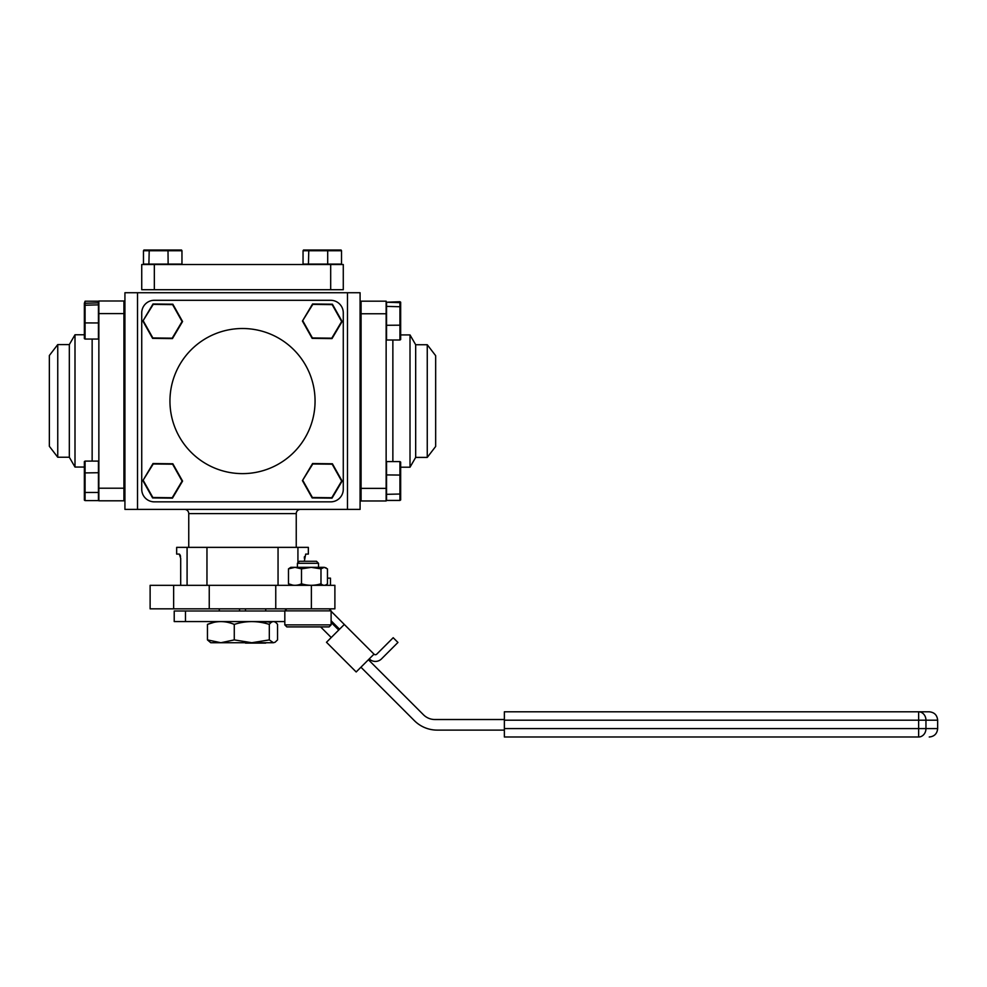 <?xml version="1.0" encoding="UTF-8"?>
<svg xmlns="http://www.w3.org/2000/svg" width="987" height="987" viewBox="0 0 987 987"><rect width="100%" height="100%" fill="white"/><g stroke="black" fill="none" stroke-linecap="round" stroke-linejoin="round"><path stroke-width="1.48" d="M300.455 509.403A4.195 4.195 0 0 0 296.248 513.61L188.751 513.61A4.195 4.195 0 0 0 184.557 509.403M296.248 547.366L296.248 513.61M188.751 547.366L188.751 513.61M360.082 292.732L360.082 509.403L347.486 509.403L347.486 292.732L360.082 292.732M347.486 292.732L137.526 292.732L137.526 509.403L347.486 509.403M137.526 509.403L124.93 509.403L124.93 292.732L137.526 292.732M180.695 585.328L180.695 558.284L179.313 554.089L176.661 554.089L176.661 547.366L187.086 547.366L187.086 585.328M180.547 556.508L180.251 555.286M180.214 555.212L179.375 554.089M278.05 585.328L278.05 547.366L206.962 547.366L206.962 585.328M304.317 561.27L305.699 554.089L308.351 554.089L308.351 547.366L278.05 547.366M206.962 547.366L187.086 547.366M297.926 547.366L297.926 562.775M304.428 556.705L304.317 558.284M150.123 608.843L150.123 585.328L173.638 585.328L173.638 608.843L150.123 608.843M311.374 585.328L334.889 585.328L334.889 608.843L311.374 608.843L311.374 585.328L173.638 585.328M209.244 585.328L209.244 608.843L173.638 608.843M219.287 610.99L219.287 608.843L209.244 608.843L275.755 608.843L275.755 585.328M311.374 608.843L275.755 608.843M239.533 610.99L239.533 608.843L245.479 608.843L245.479 610.99M265.725 608.843L265.725 610.99L265.725 608.843L272.289 608.843L200.731 608.843M330.682 289.709L330.682 264.516L343.279 264.516L343.279 289.709L141.733 289.709L141.733 264.516L154.33 264.516L154.33 289.709M330.682 264.516L154.33 264.516M242.506 328.511A72.557 72.557 0 0 0 169.949 401.067A72.557 72.557 0 0 0 242.506 473.624A72.557 72.557 0 0 0 315.063 401.067A72.557 72.557 0 0 0 242.506 328.511M343.279 312.891A12.597 12.597 0 0 0 330.682 300.295L154.33 300.295A12.597 12.597 0 0 0 141.733 312.891L141.733 489.256A12.597 12.597 0 0 0 154.33 501.852L330.682 501.852A12.597 12.597 0 0 0 343.279 489.256L343.279 312.891M265.725 621.563L265.725 623.402L265.725 621.563M245.479 643.105L265.725 643.105L245.479 642.734M239.533 642.734L219.287 642.734M239.533 623.007L239.533 621.563M400.66 475.068L400.66 499.953L399.932 500.434L399.932 461.608L386.559 461.608L386.559 474.92L400.66 475.068L400.66 462.089L399.932 461.608M400.66 494.006L386.559 494.327L386.559 500.434L399.932 500.434M386.559 474.92L386.559 494.327M302.923 480.632L312.41 497.51L331.78 497.732L341.65 481.076L332.163 464.186L312.793 463.976L302.429 480.632L312.558 463.545L332.409 463.779L342.131 481.076L332.014 498.151L312.163 497.929L302.429 480.632M168 250.007L181.497 250.007L181.966 250.735L143.473 250.735L143.942 250.007L168 250.007L168.135 264.097L181.966 264.097L181.966 250.735M149.222 250.007L148.889 264.097L143.473 264.097L143.473 250.735M148.889 264.097L168.135 264.097M143.362 480.632L152.849 497.51L172.219 497.732L182.089 481.076L172.602 464.186L153.232 463.976L142.868 480.632L152.997 463.545L172.848 463.779L182.57 481.076L172.454 498.151L152.603 497.929L142.868 480.632M302.923 321.071L312.41 337.949L331.78 338.171L341.65 321.515L332.163 304.625L312.793 304.403L302.429 321.059L312.558 303.984L332.409 304.206L342.131 321.515L332.014 338.59L312.163 338.368L302.429 321.059M143.362 321.071L152.849 337.949L172.219 338.171L182.089 321.515L172.602 304.625L153.232 304.403L142.868 321.059L152.997 303.984L172.848 304.206L182.57 321.515L172.454 338.59L152.603 338.368L142.868 321.059M327.561 250.007L341.058 250.007L327.561 250.007L327.696 250.735L303.046 250.735L303.515 250.007L327.561 250.007M327.696 264.097L327.696 250.735L341.527 250.735L341.527 264.097L308.45 264.097L308.783 250.007M308.45 264.097L303.046 264.097L303.046 250.735M336.123 250.735L335.79 250.007M341.058 250.007L341.527 250.735M57.752 457.24L49.35 446.297L49.35 355.517L57.752 344.574L57.752 457.24L69.324 457.24L69.324 344.574L75 334.766L75 467.048L84.351 467.048M123.93 488.207L123.93 500.804L98.86 500.804L98.86 488.207L123.93 488.207L123.93 313.595L98.86 313.595L98.86 300.998L123.93 300.998L123.93 313.595M98.86 313.595L98.86 488.207M427.26 344.734L435.662 355.678L435.662 446.457L427.26 457.4L427.26 344.734L415.675 344.734L415.675 457.4L410.012 467.209L410.012 334.926L400.66 334.926M361.082 488.38L386.139 488.38L386.139 500.977L361.082 500.977L361.082 301.171L386.139 301.171L386.139 313.767L361.082 313.767M386.139 488.38L386.139 313.767M284.824 621.563L174.218 621.563L174.218 610.99L284.824 610.99M185.47 621.563L185.47 610.99M504.369 730.109L437.179 730.109A32.25 32.25 0 0 1 414.38 720.658L360.934 667.212M331.237 637.528L320.627 626.905M331.114 622.439L338.726 630.039M368.41 659.735L423.485 714.798A16.125 16.125 0 0 0 434.885 719.523L504.369 719.523M504.369 720.202L504.369 728.591L937.65 728.591L937.65 720.202L925.954 720.202L925.954 728.591A8.402 7.316 90 0 1 918.638 736.993L504.369 736.993L918.638 736.993L918.638 720.202L504.369 720.202L504.369 711.8L918.638 711.8L504.369 711.8M918.638 711.8L929.248 711.8L918.638 711.8A8.402 7.316 90 0 1 925.954 720.202L918.638 720.202L918.638 711.8M504.369 736.993L504.369 728.591M273.436 642.734L251.796 642.734L269.315 639.897L273.436 642.734L275.077 642.253L273.436 642.734M213.76 622.402L207.455 624.401C216.375 620.675 225.32 620.675 234.277 624.401L234.277 639.897L251.796 642.734L220.866 642.734L234.277 639.897M234.277 624.401C245.923 620.675 257.607 620.675 269.315 624.401L269.315 639.897M207.455 624.401L207.455 639.897L220.866 642.734L210.762 642.734L207.455 639.897M269.315 624.401C272.054 620.675 274.793 620.675 277.544 624.401L277.544 639.897L275.077 642.253M271.252 622.402L265.725 621.613M242.506 622.402L239.533 621.958M330.485 608.843L330.485 609.83A1.949 1.949 0 0 0 330.534 610.274A1.949 1.949 0 0 1 330.485 609.83L330.09 609.83M330.485 585.328L330.485 578.148L327.462 578.148M331.114 611.261L373.999 654.147L356.184 671.962L326.487 642.278L344.303 624.463L373.999 654.147A1.949 1.949 0 0 0 376.75 654.147L393.196 637.713L397.946 642.463L381.5 658.897A8.661 8.661 0 0 1 369.249 658.897M326.487 642.278L356.184 671.962M339.553 629.212L331.114 620.774M400.66 302.182L400.66 339.553L399.932 340.009L399.932 301.714L400.66 302.182M400.66 302.688L386.559 302.232L399.932 301.714M400.66 306.747L386.559 306.389L386.559 325.278L400.66 325.179M386.559 302.232L386.559 306.389M386.559 325.278L386.559 340.009L399.932 340.009M329.103 626.905L286.835 626.905L284.824 624.894L331.114 624.894L329.103 626.905M329.103 608.843L331.114 610.854L284.824 610.854L284.824 624.894M297.42 563.293L299.431 561.27L316.506 561.27L318.517 563.293L297.42 563.293L297.42 567.34M320.985 568.87L324.217 567.34L290.77 567.34L288.475 568.87L294.99 567.34L301.491 568.87L311.238 567.34L320.985 568.87L320.985 583.786C323.131 585.809 325.291 585.809 327.462 583.786L327.462 568.87L324.217 567.34L326.154 567.907M323.131 585.143L318.517 585.094M292.806 585.143L288.475 583.786C292.806 585.809 297.136 585.809 301.491 583.786C307.969 585.809 314.471 585.809 320.985 583.786M288.475 568.87L288.475 583.786M301.491 568.87L301.491 583.786M311.238 567.34L317.974 567.34M85.079 500.606L98.441 500.606L98.441 492.464L85.079 492.464L85.079 500.606L84.351 500.125L84.351 461.583L85.079 461.102L85.079 492.464L84.351 492.18M98.441 492.464L98.441 472.724L84.351 472.921M98.441 472.724L98.441 461.102L85.079 461.102M84.351 303.293L85.079 301.208L85.079 339.059L84.351 338.615L84.351 303.293L98.441 302.849L98.441 301.208L85.079 301.208M84.351 322.909L98.441 322.959L98.441 339.059L85.079 339.059M98.441 322.959L98.441 304.86L84.351 305.254M98.441 304.86L98.441 302.849M92.149 461.102L92.149 339.059M392.863 340.009L392.863 461.608M124.93 500.569L123.93 500.569M124.93 301.232L123.93 301.232M98.441 330.386L98.86 328.042M69.324 457.24L75 467.048M57.752 344.574L69.324 344.574M75 334.766L84.351 334.766M98.441 471.428L98.86 473.76M360.082 500.742L361.082 500.742M360.082 301.405L361.082 301.405M386.559 330.546L386.139 328.215M410.012 467.209L400.66 467.209M427.26 457.4L415.675 457.4M415.675 344.734L410.012 334.926M386.559 471.589L386.139 473.933M937.65 728.591C937.156 733.699 934.356 736.499 929.248 736.993M937.65 720.202C937.156 715.094 934.356 712.293 929.248 711.8M331.114 610.854L331.114 624.894M286.835 608.843L284.824 610.854M318.517 563.293L318.517 567.34M318.517 584.44L318.517 585.328"/></g></svg>
